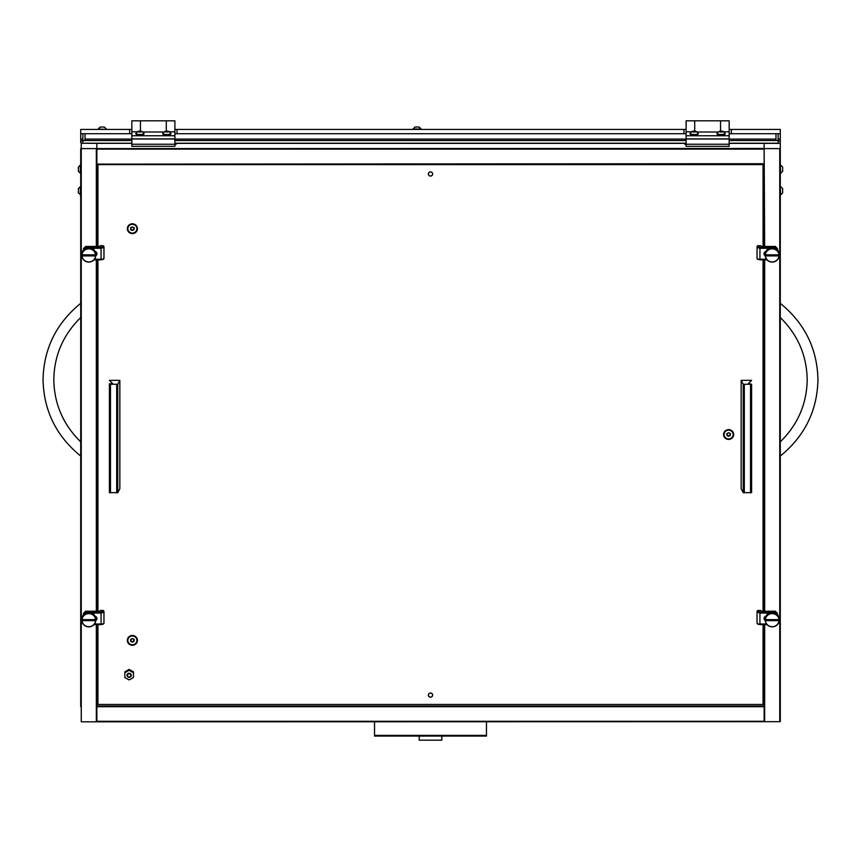 <?xml version="1.0" encoding="UTF-8"?>
<svg xmlns="http://www.w3.org/2000/svg" width="861" height="861" viewBox="0 0 861 861"><rect width="100%" height="100%" fill="white"/><g stroke="black" fill="none" stroke-linecap="round" stroke-linejoin="round"><path stroke-width="1.29" d="M131.841 140.547L82.871 140.547A2.152 2.088 -0 0 0 80.719 142.635L80.719 129.419L129.688 129.419L129.688 133.724L131.841 133.724M82.871 133.724L82.871 139.105L80.719 139.105M729.159 133.724L780.281 133.724L780.281 142.635A2.152 2.088 -0 0 0 778.129 140.547L729.159 140.547M780.281 139.105L778.129 139.105L778.129 143.227L729.159 143.227M778.129 139.105L778.129 133.724M131.841 143.227L82.871 143.227L82.871 139.105M174.891 133.724L686.109 133.724M775.976 133.724L775.976 140.547M85.024 140.547L85.024 133.724M174.891 129.419L683.957 129.419L683.957 133.724M177.043 129.419L177.043 133.724M129.688 133.724L80.719 133.724M683.957 129.419L686.109 129.419M729.159 129.419L731.312 129.419L731.312 133.724M780.281 133.724L780.281 129.419L731.312 129.419M129.688 129.419L131.841 129.419M691.491 131.787L686.109 131.787L686.109 120.809L694.719 120.809L694.719 131.076L694.719 120.809L720.549 120.809L720.549 131.076L720.549 120.809L729.159 120.809L729.159 131.787L723.778 131.787M686.109 135.769L729.159 135.769L729.159 138.89L686.109 138.89L686.109 131.787M719.15 134.779A2.422 0.603 0 0 0 723.025 134.779M718.117 132.002L697.152 132.002M729.159 135.769L729.159 131.787M696.118 134.779A2.422 0.603 180 0 1 692.244 134.779M137.222 131.787L131.841 131.787L131.841 120.809L140.451 120.809L140.451 131.076L140.451 120.809L166.281 120.809L166.281 131.076L166.281 120.809L174.891 120.809L174.891 131.787L169.509 131.787M131.841 135.769L174.891 135.769L174.891 138.89L131.841 138.89L131.841 131.787M164.881 134.779A2.422 0.603 0 0 0 168.756 134.779M163.848 132.002L142.883 132.002M174.891 135.769L174.891 131.787M141.85 134.779A2.422 0.603 180 0 1 137.975 134.779M419.199 736.069L419.199 740.191L441.801 740.191L441.801 736.069M174.891 138.89L174.891 144.239L131.841 144.239L131.841 138.89M174.891 139.03L131.841 139.03M729.159 138.89L729.159 144.239L686.109 144.239L686.109 138.89M729.159 139.03L686.109 139.03M686.109 146.316L686.109 144.239L729.159 144.239L729.159 146.316L686.109 146.316M131.841 146.316L131.841 144.239L174.891 144.239L174.891 146.316L131.841 146.316M80.31 194.855L80.31 186.676L78.351 188.634L78.351 192.896L80.719 194.855M80.31 173.33L80.31 165.151L78.351 167.109L78.351 171.371L80.719 173.33M782.649 192.886L782.649 188.645M782.649 192.896L780.69 194.855L780.281 186.676M782.649 171.242L782.649 167.238M782.649 171.371L780.69 173.33L780.281 165.151M720.044 131.292L719.215 131.389L719.656 131.905L722.96 131.798L720.044 131.292M721.087 131.055L722.906 131.313L721.087 132.12L719.269 131.313L721.087 131.055M722.906 131.313L725.145 133.358A4.09 1.022 180 0 1 725.177 133.487A4.09 1.022 180 0 1 721.087 134.51A4.09 1.022 180 0 1 716.998 133.487A4.09 1.022 180 0 1 717.03 133.358L719.269 131.313M717.073 133.692A4.09 1.022 0 0 0 716.998 133.886A4.09 1.022 0 0 0 721.087 134.908A4.09 1.022 0 0 0 725.177 133.886A4.09 1.022 0 0 0 725.102 133.692M693.137 131.292L692.309 131.389L692.75 131.905L696.054 131.798L693.137 131.292M694.181 131.055L696 131.313L694.181 132.12L692.362 131.313L694.181 131.055M696 131.313L698.239 133.358A4.09 1.022 180 0 1 698.271 133.487A4.09 1.022 180 0 1 694.181 134.51A4.09 1.022 180 0 1 690.091 133.487A4.09 1.022 180 0 1 690.124 133.358L692.362 131.313M690.167 133.692A4.09 1.022 0 0 0 690.091 133.886A4.09 1.022 0 0 0 694.181 134.908A4.09 1.022 0 0 0 698.271 133.886A4.09 1.022 0 0 0 698.196 133.692M165.775 131.292L164.946 131.389L165.387 131.905L168.691 131.798L165.775 131.292M166.819 131.055L168.638 131.313L166.819 132.12L165 131.313L166.819 131.055M168.638 131.313L170.876 133.358A4.09 1.022 180 0 1 170.909 133.487A4.09 1.022 180 0 1 166.819 134.51A4.09 1.022 180 0 1 162.729 133.487A4.09 1.022 180 0 1 162.761 133.358L165 131.313M162.804 133.692A4.09 1.022 0 0 0 162.729 133.886A4.09 1.022 0 0 0 166.819 134.908A4.09 1.022 0 0 0 170.909 133.886A4.09 1.022 0 0 0 170.833 133.692M138.869 131.292L138.04 131.389L138.481 131.905L141.785 131.798L138.869 131.292M139.912 131.055L141.731 131.313L139.912 132.12L138.094 131.313L139.912 131.055M141.731 131.313L143.97 133.358A4.09 1.022 180 0 1 144.002 133.487A4.09 1.022 180 0 1 139.912 134.51A4.09 1.022 180 0 1 135.823 133.487A4.09 1.022 180 0 1 135.855 133.358L138.094 131.313M135.898 133.692A4.09 1.022 0 0 0 135.823 133.886A4.09 1.022 0 0 0 139.912 134.908A4.09 1.022 0 0 0 144.002 133.886A4.09 1.022 0 0 0 143.927 133.692M104.375 127.051L106.333 129.01L104.375 127.051L100.113 127.051L98.154 129.419M106.333 129.419L98.154 129.01L100.113 127.051M101.856 127.051L101.103 127.051M412.957 129.01L421.137 129.01L419.178 127.051L414.916 127.051L412.957 129.419M80.719 148.888L80.719 706.623M686.109 140.547L174.891 140.547M686.109 143.227L174.891 143.227M96.862 721.292L764.137 721.292L96.862 721.679L96.862 706.052L764.137 706.052L764.137 706.709L96.862 706.709M764.137 721.292L764.137 706.709M764.137 143.367L729.159 143.367L764.137 143.346L764.137 148.469L764.137 143.367L780.281 143.367L780.281 721.679L96.324 721.819L96.324 624.634M96.862 143.346L131.841 143.346L96.862 143.346L96.862 148.469L96.862 143.367L81.257 143.227L81.257 148.609L764.137 148.469L764.676 246.45M764.137 246.45L764.137 164.117L96.862 164.107L96.862 246.45M96.862 253.08L96.862 253.941M96.862 259.861L96.862 611.224M96.862 617.854L96.862 618.704M96.862 624.634L96.862 706.052M81.257 148.609L81.257 721.819L96.324 721.819M81.257 721.819L80.719 148.469M764.137 706.052L764.137 624.634M764.137 618.704L764.137 617.854M764.137 611.224L764.137 259.861M764.137 253.941L764.137 253.08M779.743 721.819L779.743 148.609L764.676 148.609M779.743 148.609L780.281 148.469M686.109 143.884L684.872 144.304L686.109 144.734M174.891 144.734L176.128 144.304L174.891 143.884M764.137 148.469L764.137 164.117L96.862 164.117L764.137 163.719M764.137 149.125L96.862 149.125L96.862 163.719M96.862 149.125L96.862 148.469M132.379 223.806A5.058 4.897 180 0 0 127.32 228.703A5.058 4.897 180 0 0 132.379 233.6A5.058 4.897 180 0 0 137.437 228.703A5.058 4.897 180 0 0 132.379 223.806M132.379 635.472A5.058 4.897 180 0 0 127.32 640.369A5.058 4.897 180 0 0 132.379 645.276A5.058 4.897 180 0 0 137.437 640.369A5.058 4.897 180 0 0 132.379 635.472M728.621 429.639A5.058 4.897 180 0 0 723.563 434.536A5.058 4.897 180 0 0 728.621 439.433A5.058 4.897 180 0 0 733.68 434.536A5.058 4.897 180 0 0 728.621 429.639M430.5 693.008A2.152 2.088 180 0 0 428.347 695.085A2.152 2.088 180 0 0 430.5 697.173A2.152 2.088 180 0 0 432.652 695.085A2.152 2.088 180 0 0 430.5 693.008A2.152 2.088 -0 0 1 432.652 695.085A2.152 2.088 -0 0 1 430.5 697.173A2.152 2.088 -0 0 1 428.347 695.085A2.152 2.088 -0 0 1 430.5 693.008M430.5 171.899A2.152 2.088 180 0 0 428.347 173.987A2.152 2.088 180 0 0 430.5 176.074A2.152 2.088 180 0 0 432.652 173.987A2.152 2.088 180 0 0 430.5 171.899A2.152 2.088 -0 0 1 432.652 173.987A2.152 2.088 -0 0 1 430.5 176.074A2.152 2.088 -0 0 1 428.347 173.987A2.152 2.088 -0 0 1 430.5 171.899M763.061 246.45L763.061 164.612L97.939 164.612L97.939 246.45M97.939 259.861L97.939 611.224M97.939 624.634L97.939 704.47L763.061 704.47L763.061 624.634M763.061 611.224L763.061 259.861M466.576 736.037L393.746 736.069L486.465 736.069L486.465 721.701M486.465 736.069L469.762 736.037M374.535 736.037L391.916 736.069L374.535 736.069L374.535 721.701M391.238 736.037L394.424 736.037M95.765 620.533A2.368 2.292 180 0 0 95.151 616.304M83.517 614.377L83.517 613.312L85.669 611.224L83.517 614.679M94.29 624.021L101.06 624.021L101.06 613.043L91.761 613.043M85.669 611.224L99.553 611.224L100.199 610.46L103.159 610.46L103.966 611.245L103.966 623.375L100.92 624.569M103.966 612.246L101.06 613.054L100.726 612.074L103.159 611.385L103.966 612.236M95.786 620.017A2.368 2.292 180 0 0 96.959 618.284M103.159 624.085L103.966 623.386L100.726 624.612L101.06 624.021L100.726 624.612L94 624.612M765.849 616.304A2.368 2.292 180 0 0 765.235 620.533M777.483 614.679L775.33 611.224L761.447 611.224L760.801 610.46L757.841 610.46L757.841 611.385L760.274 612.074L775.33 612.074M769.239 613.043L759.94 613.043L759.94 624.021L766.71 624.021M775.33 611.224L777.483 613.312L777.483 614.377M760.08 624.569L757.034 623.386L757.034 611.245L757.841 610.46M760.274 612.074L759.94 613.043L757.034 612.246L757.841 611.385M764.041 618.284A2.368 2.292 180 0 0 765.214 620.017M767 624.612L760.274 624.612L757.034 623.386L757.841 624.085M82.032 619.629L81.817 619.36A6.996 6.77 180 0 0 81.795 619.619A6.996 6.77 -0 0 1 81.849 619.285L82.086 619.167A6.78 6.565 180 0 0 82.032 619.629L95.549 619.629A6.78 6.565 180 0 0 95.496 619.167L95.496 618.101M95.474 619.07A6.78 6.565 180 0 0 95.259 618.166L95.517 617.272A6.996 6.77 180 0 1 95.657 617.811L95.496 619.167M95.227 618.069A6.78 6.565 180 0 0 94.861 617.208L95.141 617.251A6.996 6.77 -0 0 1 95.356 617.757L95.259 618.166M94.807 617.122A6.78 6.565 180 0 0 94.312 616.325L94.602 616.325A6.996 6.77 -0 0 1 94.904 616.788L94.861 617.208M94.247 616.25A6.78 6.565 180 0 0 93.623 615.54L93.924 614.517A6.996 6.77 180 0 1 94.29 614.937L94.312 616.325M93.117 614.765L93.117 613.796A6.996 6.77 180 0 1 93.548 614.162L93.548 615.464A6.78 6.565 180 0 0 92.816 614.862L93.117 614.765A6.996 6.77 -0 0 1 93.548 615.12L93.623 615.54M93.117 613.796L92.816 614.862M92.73 614.808A6.78 6.565 180 0 0 91.912 614.323L92.202 613.215L91.912 614.323M91.847 613.269L91.847 614.345M91.826 614.27A6.78 6.565 180 0 0 90.932 613.915L91.201 612.763L90.932 613.915M90.835 613.882A6.78 6.565 180 0 0 89.899 613.667L90.147 613.452A6.996 6.77 -0 0 1 90.696 613.581L90.868 613.947M90.147 613.452L89.619 612.397L89.899 613.667M89.802 613.656A6.78 6.565 180 0 0 88.844 613.581L89.06 612.354L88.844 613.581M88.737 613.581A6.78 6.565 180 0 0 87.779 613.656L87.962 613.366A6.996 6.77 -0 0 1 88.522 613.323L88.791 613.635M87.962 613.366L87.435 612.483L87.779 613.656M87.682 613.667A6.78 6.565 180 0 0 86.746 613.882L86.886 612.612L86.746 613.882M86.713 612.881L86.713 613.947M86.649 613.915A6.78 6.565 180 0 0 85.756 614.27L85.852 612.978L85.756 614.27M85.669 614.323A6.78 6.565 180 0 0 84.852 614.808L84.895 614.463A6.996 6.77 -0 0 1 85.379 614.173L85.734 614.345M84.765 614.862A6.78 6.565 180 0 0 84.034 615.464L84.034 614.162A6.996 6.77 180 0 1 84.464 613.796M84.034 615.54L83.657 614.517L84.034 615.54M83.958 615.54A6.78 6.565 180 0 0 83.334 616.25L83.291 614.937A6.996 6.77 180 0 1 83.657 614.517M83.269 616.325A6.78 6.565 180 0 0 82.774 617.122L82.678 616.788A6.996 6.77 -0 0 1 82.979 616.325L83.334 616.25M82.721 617.208A6.78 6.565 180 0 0 82.355 618.069L82.225 617.757A6.996 6.77 -0 0 1 82.441 617.251L82.774 617.122M82.322 617.089L82.355 618.069M82.322 618.166A6.78 6.565 180 0 0 82.107 619.07L81.924 617.811A6.996 6.77 180 0 1 82.064 617.272M95.517 618.241A6.996 6.77 -0 0 1 95.657 618.779M81.924 620.975L82.107 621.222A6.78 6.565 180 0 0 82.322 622.126L82.064 621.943A6.996 6.77 -0 0 1 81.924 621.405M82.225 622.051L82.355 622.223A6.78 6.565 180 0 0 82.721 623.084L82.441 622.933A6.996 6.77 -0 0 1 82.225 622.428M83.291 623.967L83.334 624.053A6.78 6.565 180 0 0 83.958 624.752L83.657 624.699A6.996 6.77 -0 0 1 83.291 624.279M81.795 620.135L81.795 620.135A6.996 6.77 180 0 0 81.817 620.404L82.032 620.663A6.78 6.565 180 0 0 82.086 621.125L81.849 620.899A6.996 6.77 -0 0 1 81.817 620.609M86.38 626.453A6.996 6.77 -0 0 1 85.852 626.238L85.756 626.022A6.78 6.565 180 0 0 86.649 626.377L86.38 626.453M88.522 626.862A6.996 6.77 -0 0 1 87.962 626.819L87.779 626.636A6.78 6.565 180 0 0 88.737 626.711L88.522 626.862M85.379 626.012A6.996 6.77 -0 0 1 84.895 625.721L84.852 625.484A6.78 6.565 180 0 0 85.669 625.969L85.379 626.012M84.464 625.42A6.996 6.77 -0 0 1 84.034 625.064L84.034 624.828A6.78 6.565 180 0 0 84.765 625.43L84.464 625.42M87.435 626.743A6.996 6.77 -0 0 1 86.886 626.614L86.746 626.41A6.78 6.565 180 0 0 87.682 626.625L87.435 626.743M94.29 624.279A6.996 6.77 -0 0 1 93.924 624.699L93.623 624.752A6.78 6.565 180 0 0 94.247 624.053L94.29 623.967M94.904 623.396A6.996 6.77 -0 0 1 94.602 623.87L94.312 623.967A6.78 6.565 180 0 0 94.807 623.17L94.904 623.063M95.657 621.405A6.996 6.77 -0 0 1 95.517 621.943L95.259 622.126A6.78 6.565 180 0 0 95.474 621.222L95.657 620.975M95.356 622.428A6.996 6.77 -0 0 1 95.141 622.933L94.861 623.084A6.78 6.565 180 0 0 95.227 622.223L95.356 622.051M93.548 625.064A6.996 6.77 -0 0 1 93.117 625.42L92.816 625.43A6.78 6.565 180 0 0 93.548 624.828L93.548 625.064M91.729 626.238A6.996 6.77 -0 0 1 91.201 626.453L90.932 626.377A6.78 6.565 180 0 0 91.826 626.022L91.729 626.238M90.696 626.614A6.996 6.77 -0 0 1 90.147 626.743L89.899 626.625A6.78 6.565 180 0 0 90.835 626.41L90.696 626.614M89.619 626.819A6.996 6.77 -0 0 1 89.06 626.862L88.844 626.711A6.78 6.565 180 0 0 89.802 626.636L89.619 626.819M92.687 625.721A6.996 6.77 -0 0 1 92.202 626.012L91.912 625.969A6.78 6.565 180 0 0 92.73 625.484L92.687 625.721M95.765 620.609A6.996 6.77 -0 0 1 95.732 620.899L95.496 621.125A6.78 6.565 180 0 0 95.549 620.663L95.765 620.404A6.996 6.77 180 0 0 95.786 620.135L95.786 619.619A6.996 6.77 180 0 0 95.765 619.36L95.549 619.629M88.791 612.558L88.522 613.323M88.522 612.354A6.996 6.77 180 0 0 87.962 612.397M87.435 612.483A6.996 6.77 180 0 0 86.886 612.612M86.886 613.581A6.996 6.77 -0 0 1 87.435 613.452M81.924 618.779A6.996 6.77 -0 0 1 82.064 618.241M82.225 617.757L82.225 616.788A6.996 6.77 180 0 1 82.441 616.282L82.441 617.251M85.734 613.269L85.379 614.173M82.678 616.788L82.678 615.819A6.996 6.77 180 0 1 82.979 615.357L82.979 616.325M89.619 612.397A6.996 6.77 180 0 0 89.06 612.354M89.06 613.323A6.996 6.77 -0 0 1 89.619 613.366M95.732 618.316A6.996 6.77 180 0 1 95.786 618.865L95.786 620.135M95.141 617.251L94.861 616.142M95.141 616.282A6.996 6.77 180 0 1 95.356 616.788L95.356 617.757M94.602 616.325L94.29 615.249M94.602 615.357A6.996 6.77 180 0 1 94.904 615.819L94.904 616.788M90.868 612.881L90.696 613.581M90.696 612.612A6.996 6.77 180 0 0 90.147 612.483M82.086 618.101L81.849 619.285M81.849 618.316A6.996 6.77 180 0 0 81.795 618.865L81.795 619.619M82.032 620.663L95.549 620.663M82.774 623.17A6.78 6.565 180 0 0 83.269 623.967L82.979 623.87A6.996 6.77 -0 0 1 82.678 623.396L82.721 623.084M89.845 612.634L89.845 613.71M92.74 613.807L92.74 614.872M84.841 613.807L84.841 614.872M87.736 612.634L87.736 613.71M81.817 620.404L95.765 620.404M765.451 619.629L765.235 619.36A6.996 6.77 180 0 0 765.214 619.619A6.996 6.77 -0 0 1 765.268 619.285L765.504 619.167A6.78 6.565 180 0 0 765.451 619.629L778.968 619.629A6.78 6.565 180 0 0 778.914 619.167L778.914 618.101M778.893 619.07A6.78 6.565 180 0 0 778.678 618.166L778.936 617.272A6.996 6.77 180 0 1 779.076 617.811L778.914 619.167M778.645 618.069A6.78 6.565 180 0 0 778.279 617.208L778.559 617.251A6.996 6.77 -0 0 1 778.774 617.757L778.678 618.166M778.226 617.122A6.78 6.565 180 0 0 777.731 616.325L778.021 616.325A6.996 6.77 -0 0 1 778.322 616.788L778.279 617.208M777.666 616.25A6.78 6.565 180 0 0 777.042 615.54L777.343 614.517A6.996 6.77 180 0 1 777.709 614.937L777.731 616.325M776.536 614.765L776.536 613.796A6.996 6.77 180 0 1 776.966 614.162L776.966 615.464A6.78 6.565 180 0 0 776.235 614.862L776.536 614.765A6.996 6.77 -0 0 1 776.966 615.12L777.042 615.54M776.536 613.796L776.235 614.862M776.148 614.808A6.78 6.565 180 0 0 775.33 614.323L775.621 613.215L775.33 614.323M775.266 613.269L775.266 614.345M775.244 614.27A6.78 6.565 180 0 0 774.351 613.915L774.62 612.763L774.351 613.915M774.254 613.882A6.78 6.565 180 0 0 773.318 613.667L773.565 613.452A6.996 6.77 -0 0 1 774.114 613.581L774.287 613.947M773.565 613.452L773.038 612.397L773.318 613.667M773.221 613.656A6.78 6.565 180 0 0 772.263 613.581L772.478 612.354L772.263 613.581M772.156 613.581A6.78 6.565 180 0 0 771.198 613.656L771.381 613.366A6.996 6.77 -0 0 1 771.94 613.323L772.209 613.635M771.381 613.366L770.853 612.483L771.198 613.656M771.101 613.667A6.78 6.565 180 0 0 770.164 613.882L770.304 612.612L770.164 613.882M770.132 612.881L770.132 613.947M770.068 613.915A6.78 6.565 180 0 0 769.174 614.27L769.271 612.978L769.174 614.27M769.088 614.323A6.78 6.565 180 0 0 768.27 614.808L768.313 614.463A6.996 6.77 -0 0 1 768.798 614.173L769.153 614.345M768.184 614.862A6.78 6.565 180 0 0 767.452 615.464L767.452 614.162A6.996 6.77 180 0 1 767.883 613.796M767.452 615.54L767.076 614.517L767.452 615.54M767.377 615.54A6.78 6.565 180 0 0 766.753 616.25L766.71 614.937A6.996 6.77 180 0 1 767.076 614.517M766.688 616.325A6.78 6.565 180 0 0 766.193 617.122L766.096 616.788A6.996 6.77 -0 0 1 766.398 616.325L766.753 616.25M766.139 617.208A6.78 6.565 180 0 0 765.773 618.069L765.644 617.757A6.996 6.77 -0 0 1 765.86 617.251L766.193 617.122M765.741 617.089L765.773 618.069M765.741 618.166A6.78 6.565 180 0 0 765.526 619.07L765.343 617.811A6.996 6.77 180 0 1 765.483 617.272M778.936 618.241A6.996 6.77 -0 0 1 779.076 618.779M765.343 620.975L765.526 621.222A6.78 6.565 180 0 0 765.741 622.126L765.483 621.943A6.996 6.77 -0 0 1 765.343 621.405M765.644 622.051L765.773 622.223A6.78 6.565 180 0 0 766.139 623.084L765.86 622.933A6.996 6.77 -0 0 1 765.644 622.428M766.71 623.967L766.753 624.053A6.78 6.565 180 0 0 767.377 624.752L767.076 624.699A6.996 6.77 -0 0 1 766.71 624.279M765.214 620.135L765.214 620.135A6.996 6.77 180 0 0 765.235 620.404L765.451 620.663A6.78 6.565 180 0 0 765.504 621.125L765.268 620.899A6.996 6.77 -0 0 1 765.235 620.609M769.799 626.453A6.996 6.77 -0 0 1 769.271 626.238L769.174 626.022A6.78 6.565 180 0 0 770.068 626.377L769.799 626.453M771.94 626.862A6.996 6.77 -0 0 1 771.381 626.819L771.198 626.636A6.78 6.565 180 0 0 772.156 626.711L771.94 626.862M768.798 626.012A6.996 6.77 -0 0 1 768.313 625.721L768.27 625.484A6.78 6.565 180 0 0 769.088 625.969L768.798 626.012M767.883 625.42A6.996 6.77 -0 0 1 767.452 625.064L767.452 624.828A6.78 6.565 180 0 0 768.184 625.43L767.883 625.42M770.853 626.743A6.996 6.77 -0 0 1 770.304 626.614L770.164 626.41A6.78 6.565 180 0 0 771.101 626.625L770.853 626.743M777.709 624.279A6.996 6.77 -0 0 1 777.343 624.699L777.042 624.752A6.78 6.565 180 0 0 777.666 624.053L777.709 623.967M778.322 623.396A6.996 6.77 -0 0 1 778.021 623.87L777.731 623.967A6.78 6.565 180 0 0 778.226 623.17L778.322 623.063M779.076 621.405A6.996 6.77 -0 0 1 778.936 621.943L778.678 622.126A6.78 6.565 180 0 0 778.893 621.222L779.076 620.975M778.774 622.428A6.996 6.77 -0 0 1 778.559 622.933L778.279 623.084A6.78 6.565 180 0 0 778.645 622.223L778.774 622.051M776.966 625.064A6.996 6.77 -0 0 1 776.536 625.42L776.235 625.43A6.78 6.565 180 0 0 776.966 624.828L776.966 625.064M775.148 626.238A6.996 6.77 -0 0 1 774.62 626.453L774.351 626.377A6.78 6.565 180 0 0 775.244 626.022L775.148 626.238M774.114 626.614A6.996 6.77 -0 0 1 773.565 626.743L773.318 626.625A6.78 6.565 180 0 0 774.254 626.41L774.114 626.614M773.038 626.819A6.996 6.77 -0 0 1 772.478 626.862L772.263 626.711A6.78 6.565 180 0 0 773.221 626.636L773.038 626.819M776.105 625.721A6.996 6.77 -0 0 1 775.621 626.012L775.33 625.969A6.78 6.565 180 0 0 776.148 625.484L776.105 625.721M779.183 620.609A6.996 6.77 -0 0 1 779.151 620.899L778.914 621.125A6.78 6.565 180 0 0 778.968 620.663L779.183 620.404A6.996 6.77 180 0 0 779.205 620.135L779.205 619.619A6.996 6.77 180 0 0 779.183 619.36L778.968 619.629M772.209 612.558L771.94 613.323M771.94 612.354A6.996 6.77 180 0 0 771.381 612.397M770.853 612.483A6.996 6.77 180 0 0 770.304 612.612M770.304 613.581A6.996 6.77 -0 0 1 770.853 613.452M765.343 618.779A6.996 6.77 -0 0 1 765.483 618.241M765.644 617.757L765.644 616.788A6.996 6.77 180 0 1 765.86 616.282L765.86 617.251M769.153 613.269L768.798 614.173M766.096 616.788L766.096 615.819A6.996 6.77 180 0 1 766.398 615.357L766.398 616.325M773.038 612.397A6.996 6.77 180 0 0 772.478 612.354M772.478 613.323A6.996 6.77 -0 0 1 773.038 613.366M779.151 618.316A6.996 6.77 180 0 1 779.205 618.865L779.205 620.135M778.559 617.251L778.279 616.142M778.559 616.282A6.996 6.77 180 0 1 778.774 616.788L778.774 617.757M778.021 616.325L777.709 615.249M778.021 615.357A6.996 6.77 180 0 1 778.322 615.819L778.322 616.788M774.287 612.881L774.114 613.581M774.114 612.612A6.996 6.77 180 0 0 773.565 612.483M765.504 618.101L765.268 619.285M765.268 618.316A6.996 6.77 180 0 0 765.214 618.865L765.214 619.619M765.451 620.663L778.968 620.663M766.193 623.17A6.78 6.565 180 0 0 766.688 623.967L766.398 623.87A6.996 6.77 -0 0 1 766.096 623.396L766.139 623.084M773.264 612.634L773.264 613.71M776.159 613.807L776.159 614.872M768.26 613.807L768.26 614.872M771.155 612.634L771.155 613.71M765.235 620.404L779.183 620.404M109.401 383.845L109.401 492.632L117.763 492.664L119.84 488.736L119.84 380.347L109.401 380.347L112.63 383.575L109.401 383.845L109.401 492.234M109.401 384.243L117.763 384.275L119.84 380.347M743.237 384.275L741.16 380.347L751.599 380.347L748.37 383.575L751.599 384.243L743.237 384.275L743.237 492.664L741.16 488.736L741.16 380.347M743.237 492.664L751.599 492.632L751.599 384.243M129.15 677.037A1.69 1.636 180 0 0 130.84 675.401A1.69 1.636 180 0 0 129.15 673.765A1.69 1.636 180 0 0 127.46 675.401A1.69 1.636 180 0 0 129.15 677.037M131.302 675.304A2.152 2.088 -0 0 1 129.15 677.37A2.152 2.088 -0 0 1 126.997 675.304A2.152 2.088 180 0 0 129.15 677.403A2.152 2.088 180 0 0 131.302 675.315A2.152 2.088 180 0 0 129.15 673.237A2.152 2.088 180 0 0 126.997 675.315M129.15 670.278A11.032 2.379 30.8 0 0 133.455 672.689L133.455 677.499A11.032 2.379 -30.8 0 1 129.15 679.91A11.032 2.379 -149.2 0 1 124.845 677.499L124.845 671.838L129.15 669.428L129.15 670.278A11.032 2.379 149.2 0 1 124.845 672.689M129.15 669.428L133.455 671.838L133.455 672.689M432.599 173.987A2.099 2.034 -0 0 1 430.5 176.021A2.099 2.034 -0 0 1 428.401 173.987A2.099 2.034 -0 0 1 430.5 171.952A2.099 2.034 -0 0 1 432.599 173.987M136.899 228.639A4.52 4.38 180 0 0 132.379 224.194A4.52 4.38 180 0 0 127.858 228.639M130.926 229.952L131.098 229.919A0.624 0.603 -0 0 1 131.927 230.393L132.831 230.393A0.624 0.603 -0 0 1 133.659 229.919L134.112 229.166A0.624 0.603 -0 0 1 134.112 228.23L133.659 227.487A0.624 0.603 -0 0 1 132.831 227.013L131.927 227.013A0.624 0.603 -0 0 1 131.098 227.487L130.646 228.23A0.624 0.603 -0 0 1 130.646 229.166L130.926 229.952M130.528 229.306L131.098 229.521A0.624 0.603 -0 0 1 131.927 229.984L132.831 229.984A0.624 0.603 -0 0 1 133.659 229.521L134.23 229.306M132.379 233.083A4.52 4.38 180 0 0 136.899 228.703A4.52 4.38 180 0 0 132.379 224.323A4.52 4.38 180 0 0 127.858 228.703A4.52 4.38 180 0 0 132.379 233.083M133.918 228.499A0.624 0.603 -0 0 1 134.112 227.831L134.23 227.691M130.528 227.691L130.646 227.831A0.624 0.603 -0 0 1 130.84 228.499M432.599 695.085A2.099 2.034 -0 0 1 430.5 697.119A2.099 2.034 -0 0 1 428.401 695.085A2.099 2.034 -0 0 1 430.5 693.062A2.099 2.034 -0 0 1 432.599 695.085M766.139 251.369L765.86 251.509A2.368 2.292 180 0 0 765.235 255.76M777.483 249.905L775.33 246.45L761.447 246.45L760.801 245.686L757.841 245.686L757.841 246.612L760.274 247.301L775.33 247.301M769.239 248.28L759.94 248.28L759.94 259.247L766.71 259.247M775.33 246.45L777.483 248.538L777.483 249.604M760.08 259.796L757.034 258.623L757.034 246.472L757.841 245.686M760.274 247.301L759.94 248.28L757.034 247.484L757.841 246.612M764.041 253.511A2.368 2.292 180 0 0 765.214 255.243M760.198 259.861L767.011 259.861L760.274 259.839L757.034 258.623L757.841 259.312M765.451 254.856L765.235 254.802A6.996 6.77 -0 0 1 765.268 254.512L765.504 254.404A6.78 6.565 180 0 0 765.451 254.856L778.968 254.856A6.78 6.565 180 0 0 778.914 254.404L778.914 253.328M778.893 254.296A6.78 6.565 180 0 0 778.678 253.392L778.936 252.51A6.996 6.77 180 0 1 779.076 253.048L778.914 254.404M778.645 253.295A6.78 6.565 180 0 0 778.279 252.445L778.559 252.477A6.996 6.77 -0 0 1 778.774 252.983L778.678 253.392M778.226 252.348A6.78 6.565 180 0 0 777.731 251.563L778.021 251.552A6.996 6.77 -0 0 1 778.322 252.025L778.279 252.445M777.666 251.477A6.78 6.565 180 0 0 777.042 250.766L777.343 249.744A6.996 6.77 180 0 1 777.709 250.164L777.731 251.563M776.536 249.991L776.536 249.033A6.996 6.77 180 0 1 776.966 249.389L776.966 250.691A6.78 6.565 180 0 0 776.235 250.099L776.536 249.991A6.996 6.77 -0 0 1 776.966 250.357L777.042 250.766M776.536 249.033L776.235 250.099M776.148 250.034A6.78 6.565 180 0 0 775.33 249.55L775.621 248.442L775.33 249.55M775.266 248.495L775.266 249.572M775.244 249.496A6.78 6.565 180 0 0 774.351 249.152L774.62 248L774.351 249.152M774.254 249.12A6.78 6.565 180 0 0 773.318 248.894L773.565 248.678A6.996 6.77 -0 0 1 774.114 248.807L774.287 249.184M773.565 248.678L773.038 247.624L773.318 248.894M773.221 248.883A6.78 6.565 180 0 0 772.263 248.807L772.478 247.581L772.263 248.807M772.156 248.807A6.78 6.565 180 0 0 771.198 248.883L771.381 248.592A6.996 6.77 -0 0 1 771.94 248.549L772.209 248.861M771.381 248.592L770.853 247.71L771.198 248.883M771.101 248.894A6.78 6.565 180 0 0 770.164 249.12L770.304 247.839L770.164 249.12M770.132 248.108L770.132 249.184M770.068 249.152A6.78 6.565 180 0 0 769.174 249.496L769.271 248.205L769.174 249.496M769.088 249.55A6.78 6.565 180 0 0 768.27 250.034L768.313 249.69A6.996 6.77 -0 0 1 768.798 249.41L769.153 249.572M768.184 250.099A6.78 6.565 180 0 0 767.452 250.691L767.452 249.389A6.996 6.77 180 0 1 767.883 249.033M767.452 249.69L767.452 250.357A6.996 6.77 -0 0 1 767.883 249.991M767.377 250.766A6.78 6.565 180 0 0 766.753 251.477L766.71 250.164A6.996 6.77 180 0 1 767.076 249.744M766.688 251.563A6.78 6.565 180 0 0 766.193 252.348L766.096 252.025A6.996 6.77 -0 0 1 766.398 251.552L766.753 251.477M766.139 252.445A6.78 6.565 180 0 0 765.773 253.295L765.644 252.983A6.996 6.77 -0 0 1 765.86 252.477L766.193 252.348M765.741 252.316L765.773 253.295M765.741 253.392A6.78 6.565 180 0 0 765.526 254.296L765.343 253.048A6.996 6.77 180 0 1 765.483 252.51M778.936 253.468A6.996 6.77 -0 0 1 779.076 254.006M765.343 256.201L765.526 256.449A6.78 6.565 180 0 0 765.741 257.353L765.483 257.17A6.996 6.77 -0 0 1 765.343 256.632M765.644 257.288L765.773 257.45A6.78 6.565 180 0 0 766.139 258.311L765.86 258.171A6.996 6.77 -0 0 1 765.644 257.654M766.71 259.193L766.753 259.279A6.78 6.565 180 0 0 767.377 259.979L767.076 259.925A6.996 6.77 -0 0 1 766.71 259.505M765.235 254.802L765.214 255.362A6.996 6.77 180 0 0 765.235 255.631L765.451 255.9A6.78 6.565 180 0 0 765.504 256.352L765.268 256.126A6.996 6.77 -0 0 1 765.235 255.846M769.799 261.679A6.996 6.77 -0 0 1 769.271 261.464L769.174 261.249A6.78 6.565 180 0 0 770.068 261.604L769.799 261.679M771.94 262.088A6.996 6.77 -0 0 1 771.381 262.045L771.198 261.873A6.78 6.565 180 0 0 772.156 261.938L771.94 262.088M768.798 261.238A6.996 6.77 -0 0 1 768.313 260.948L768.27 260.722A6.78 6.565 180 0 0 769.088 261.206L768.798 261.238M767.883 260.646A6.996 6.77 -0 0 1 767.452 260.291L767.452 260.054A6.78 6.565 180 0 0 768.184 260.657L767.883 260.646M770.853 261.97A6.996 6.77 -0 0 1 770.304 261.841L770.164 261.636A6.78 6.565 180 0 0 771.101 261.852L770.853 261.97M777.709 259.505A6.996 6.77 -0 0 1 777.343 259.925L777.042 259.979A6.78 6.565 180 0 0 777.666 259.279L777.709 259.193M778.322 258.623A6.996 6.77 -0 0 1 778.021 259.096L777.731 259.193A6.78 6.565 180 0 0 778.226 258.397L778.322 258.289M779.076 256.632A6.996 6.77 -0 0 1 778.936 257.17L778.678 257.353A6.78 6.565 180 0 0 778.893 256.449L779.076 256.201M778.774 257.654A6.996 6.77 -0 0 1 778.559 258.171L778.279 258.311A6.78 6.565 180 0 0 778.645 257.45L778.774 257.288M776.966 260.291A6.996 6.77 -0 0 1 776.536 260.646L776.235 260.657A6.78 6.565 180 0 0 776.966 260.054L776.966 260.291M775.148 261.464A6.996 6.77 -0 0 1 774.62 261.679L774.351 261.604A6.78 6.565 180 0 0 775.244 261.249L775.148 261.464M774.114 261.841A6.996 6.77 -0 0 1 773.565 261.97L773.318 261.852A6.78 6.565 180 0 0 774.254 261.636L774.114 261.841M773.038 262.045A6.996 6.77 -0 0 1 772.478 262.088L772.263 261.938A6.78 6.565 180 0 0 773.221 261.873L773.038 262.045M776.105 260.948A6.996 6.77 -0 0 1 775.621 261.238L775.33 261.206A6.78 6.565 180 0 0 776.148 260.722L776.105 260.948M779.183 255.846A6.996 6.77 -0 0 1 779.151 256.126L778.914 256.352A6.78 6.565 180 0 0 778.968 255.9L779.183 255.631A6.996 6.77 180 0 0 779.205 255.362L779.205 254.856A6.996 6.77 180 0 0 779.183 254.587L778.968 254.856M772.209 247.785L771.94 248.549M771.94 247.581A6.996 6.77 180 0 0 771.381 247.624M770.853 247.71A6.996 6.77 180 0 0 770.304 247.839M770.304 248.807A6.996 6.77 -0 0 1 770.853 248.678M765.343 254.006A6.996 6.77 -0 0 1 765.483 253.468M765.644 252.983L765.644 252.015A6.996 6.77 180 0 1 765.86 251.509L765.86 252.477M769.153 248.495L768.798 249.41M766.096 252.025L766.096 251.057A6.996 6.77 180 0 1 766.398 250.583L766.398 251.552M773.038 247.624A6.996 6.77 180 0 0 772.478 247.581M772.478 248.549A6.996 6.77 -0 0 1 773.038 248.592M779.151 253.543A6.996 6.77 180 0 1 779.205 254.103L779.205 255.362M778.559 252.477L778.279 251.369M778.559 251.509A6.996 6.77 180 0 1 778.774 252.015L778.774 252.983M778.021 251.552L777.709 250.486M778.021 250.583A6.996 6.77 180 0 1 778.322 251.057L778.322 252.025M774.287 248.108L774.114 248.807M774.114 247.839A6.996 6.77 180 0 0 773.565 247.71M765.504 253.328L765.268 254.512M765.268 253.543A6.996 6.77 180 0 0 765.214 254.103L765.214 254.856A6.996 6.77 180 0 1 765.235 254.587M765.451 255.9L778.968 255.9M766.193 258.397A6.78 6.565 180 0 0 766.688 259.193L766.398 259.096A6.996 6.77 -0 0 1 766.096 258.623L766.139 258.311M773.264 247.871L773.264 248.937M776.159 249.033L776.159 250.11M768.26 249.033L768.26 250.11M771.155 247.871L771.155 248.937M765.235 255.631L779.183 255.631M82.032 254.856L81.817 254.802A6.996 6.77 -0 0 1 81.849 254.512L82.086 254.404A6.78 6.565 180 0 0 82.032 254.856L95.549 254.856A6.78 6.565 180 0 0 95.496 254.404L95.496 253.328M95.474 254.296A6.78 6.565 180 0 0 95.259 253.392L95.517 252.51A6.996 6.77 180 0 1 95.657 253.048L95.496 254.404M95.227 253.295A6.78 6.565 180 0 0 94.861 252.445L95.141 252.477A6.996 6.77 -0 0 1 95.356 252.983L95.259 253.392M94.807 252.348A6.78 6.565 180 0 0 94.312 251.563L94.602 251.552A6.996 6.77 -0 0 1 94.904 252.025L94.861 252.445M94.247 251.477A6.78 6.565 180 0 0 93.623 250.766L93.924 249.744A6.996 6.77 180 0 1 94.29 250.164L94.312 251.563M93.117 249.991L93.117 249.033A6.996 6.77 180 0 1 93.548 249.389L93.548 250.691A6.78 6.565 180 0 0 92.816 250.099L93.117 249.991A6.996 6.77 -0 0 1 93.548 250.357L93.623 250.766M93.117 249.033L92.816 250.099M92.73 250.034A6.78 6.565 180 0 0 91.912 249.55L92.202 248.442L91.912 249.55M91.847 248.495L91.847 249.572M91.826 249.496A6.78 6.565 180 0 0 90.932 249.152L91.201 248L90.932 249.152M90.835 249.12A6.78 6.565 180 0 0 89.899 248.894L90.147 248.678A6.996 6.77 -0 0 1 90.696 248.807L90.868 249.184M90.147 248.678L89.619 247.624L89.899 248.894M89.802 248.883A6.78 6.565 180 0 0 88.844 248.807L89.06 247.581L88.844 248.807M88.737 248.807A6.78 6.565 180 0 0 87.779 248.883L87.962 248.592A6.996 6.77 -0 0 1 88.522 248.549L88.791 248.861M87.962 248.592L87.435 247.71L87.779 248.883M87.682 248.894A6.78 6.565 180 0 0 86.746 249.12L86.886 247.839L86.746 249.12M86.713 248.108L86.713 249.184M86.649 249.152A6.78 6.565 180 0 0 85.756 249.496L85.852 248.205L85.756 249.496M85.669 249.55A6.78 6.565 180 0 0 84.852 250.034L84.895 249.69A6.996 6.77 -0 0 1 85.379 249.41L85.734 249.572M84.765 250.099A6.78 6.565 180 0 0 84.034 250.691L84.034 249.389A6.996 6.77 180 0 1 84.464 249.033M84.034 249.69L84.034 250.357A6.996 6.77 -0 0 1 84.464 249.991M83.958 250.766A6.78 6.565 180 0 0 83.334 251.477L83.291 250.164A6.996 6.77 180 0 1 83.657 249.744M83.269 251.563A6.78 6.565 180 0 0 82.774 252.348L82.678 252.025A6.996 6.77 -0 0 1 82.979 251.552L83.334 251.477M82.721 252.445A6.78 6.565 180 0 0 82.355 253.295L82.225 252.983A6.996 6.77 -0 0 1 82.441 252.477L82.774 252.348M82.322 252.316L82.355 253.295M82.322 253.392A6.78 6.565 180 0 0 82.107 254.296L81.924 253.048A6.996 6.77 180 0 1 82.064 252.51M95.517 253.468A6.996 6.77 -0 0 1 95.657 254.006M81.924 256.201L82.107 256.449A6.78 6.565 180 0 0 82.322 257.353L82.064 257.17A6.996 6.77 -0 0 1 81.924 256.632M82.225 257.288L82.355 257.45A6.78 6.565 180 0 0 82.721 258.311L82.441 258.171A6.996 6.77 -0 0 1 82.225 257.654M83.291 259.193L83.334 259.279A6.78 6.565 180 0 0 83.958 259.979L83.657 259.925A6.996 6.77 -0 0 1 83.291 259.505M81.817 254.802L81.795 255.362A6.996 6.77 180 0 0 81.817 255.631L82.032 255.9A6.78 6.565 180 0 0 82.086 256.352L81.849 256.126A6.996 6.77 -0 0 1 81.817 255.846M86.38 261.679A6.996 6.77 -0 0 1 85.852 261.464L85.756 261.249A6.78 6.565 180 0 0 86.649 261.604L86.38 261.679M88.522 262.088A6.996 6.77 -0 0 1 87.962 262.045L87.779 261.873A6.78 6.565 180 0 0 88.737 261.938L88.522 262.088M85.379 261.238A6.996 6.77 -0 0 1 84.895 260.948L84.852 260.722A6.78 6.565 180 0 0 85.669 261.206L85.379 261.238M84.464 260.646A6.996 6.77 -0 0 1 84.034 260.291L84.034 260.054A6.78 6.565 180 0 0 84.765 260.657L84.464 260.646M87.435 261.97A6.996 6.77 -0 0 1 86.886 261.841L86.746 261.636A6.78 6.565 180 0 0 87.682 261.852L87.435 261.97M94.29 259.505A6.996 6.77 -0 0 1 93.924 259.925L93.623 259.979A6.78 6.565 180 0 0 94.247 259.279L94.29 259.193M94.904 258.623A6.996 6.77 -0 0 1 94.602 259.096L94.312 259.193A6.78 6.565 180 0 0 94.807 258.397L94.904 258.289M95.657 256.632A6.996 6.77 -0 0 1 95.517 257.17L95.259 257.353A6.78 6.565 180 0 0 95.474 256.449L95.657 256.201M95.356 257.654A6.996 6.77 -0 0 1 95.141 258.171L94.861 258.311A6.78 6.565 180 0 0 95.227 257.45L95.356 257.288M93.548 260.291A6.996 6.77 -0 0 1 93.117 260.646L92.816 260.657A6.78 6.565 180 0 0 93.548 260.054L93.548 260.291M91.729 261.464A6.996 6.77 -0 0 1 91.201 261.679L90.932 261.604A6.78 6.565 180 0 0 91.826 261.249L91.729 261.464M90.696 261.841A6.996 6.77 -0 0 1 90.147 261.97L89.899 261.852A6.78 6.565 180 0 0 90.835 261.636L90.696 261.841M89.619 262.045A6.996 6.77 -0 0 1 89.06 262.088L88.844 261.938A6.78 6.565 180 0 0 89.802 261.873L89.619 262.045M92.687 260.948A6.996 6.77 -0 0 1 92.202 261.238L91.912 261.206A6.78 6.565 180 0 0 92.73 260.722L92.687 260.948M95.765 255.846A6.996 6.77 -0 0 1 95.732 256.126L95.496 256.352A6.78 6.565 180 0 0 95.549 255.9L95.765 255.631A6.996 6.77 180 0 0 95.786 255.362L95.786 254.856A6.996 6.77 180 0 0 95.765 254.587L95.549 254.856M88.791 247.785L88.522 248.549M88.522 247.581A6.996 6.77 180 0 0 87.962 247.624M87.435 247.71A6.996 6.77 180 0 0 86.886 247.839M86.886 248.807A6.996 6.77 -0 0 1 87.435 248.678M81.924 254.006A6.996 6.77 -0 0 1 82.064 253.468M82.225 252.983L82.225 252.015A6.996 6.77 180 0 1 82.441 251.509L82.441 252.477M85.734 248.495L85.379 249.41M82.678 252.025L82.678 251.057A6.996 6.77 180 0 1 82.979 250.583L82.979 251.552M89.619 247.624A6.996 6.77 180 0 0 89.06 247.581M89.06 248.549A6.996 6.77 -0 0 1 89.619 248.592M95.732 253.543A6.996 6.77 180 0 1 95.786 254.103L95.786 255.362M95.141 252.477L94.861 251.369M95.765 255.76A2.368 2.292 180 0 0 95.151 251.53A6.996 6.77 180 0 1 95.356 252.015L95.356 252.983M94.602 251.552L94.29 250.486M94.602 250.583A6.996 6.77 180 0 1 94.904 251.057L94.904 252.025M90.868 248.108L90.696 248.807M90.696 247.839A6.996 6.77 180 0 0 90.147 247.71M82.086 253.328L81.849 254.512M81.849 253.543A6.996 6.77 180 0 0 81.795 254.103L81.795 254.856A6.996 6.77 180 0 1 81.817 254.587M82.032 255.9L95.549 255.9M82.774 258.397A6.78 6.565 180 0 0 83.269 259.193L82.979 259.096A6.996 6.77 -0 0 1 82.678 258.623L82.721 258.311M89.845 247.871L89.845 248.937M92.74 249.033L92.74 250.11M84.841 249.033L84.841 250.11M87.736 247.871L87.736 248.937M81.817 255.631L95.765 255.631M83.517 249.604L83.517 248.538L85.669 246.45L83.517 249.905M94.29 259.247L101.06 259.247L101.06 248.28L91.761 248.28M85.669 246.45L99.553 246.45L100.199 245.686L103.159 245.686L103.966 246.472L103.966 258.601L100.92 259.796M103.966 247.484L101.06 248.28L100.726 247.301L103.159 246.612L103.966 247.462M95.786 255.243A2.368 2.292 180 0 0 96.959 253.511M103.159 259.312L103.966 258.623L100.726 259.839L101.06 259.247L100.726 259.839L94 259.839L100.802 259.861M733.141 434.471A4.52 4.38 180 0 0 728.621 430.026A4.52 4.38 180 0 0 724.101 434.471M727.168 435.784L727.341 435.763A0.624 0.603 -0 0 1 728.169 436.226L729.073 436.226A0.624 0.603 -0 0 1 729.902 435.763L730.354 435.009A0.624 0.603 -0 0 1 730.354 434.073L729.902 433.32A0.624 0.603 -0 0 1 729.073 432.846L728.169 432.846A0.624 0.603 -0 0 1 727.341 433.32L726.888 434.073A0.624 0.603 -0 0 1 726.888 435.009L727.168 435.784M726.77 435.149L727.341 435.354A0.624 0.603 -0 0 1 728.169 435.827L729.073 435.827A0.624 0.603 -0 0 1 729.902 435.354L730.472 435.149M728.621 438.916A4.52 4.38 180 0 0 733.141 434.536A4.52 4.38 180 0 0 728.621 430.156A4.52 4.38 180 0 0 724.101 434.536A4.52 4.38 180 0 0 728.621 438.916M730.16 434.331A0.624 0.603 -0 0 1 730.354 433.664L730.472 433.524M726.77 433.524L726.888 433.664A0.624 0.603 -0 0 1 727.082 434.331M136.899 640.304A4.52 4.38 180 0 0 132.379 635.859A4.52 4.38 180 0 0 127.858 640.304M130.926 641.617L131.098 641.596A0.624 0.603 -0 0 1 131.927 642.058L132.831 642.058A0.624 0.603 -0 0 1 133.659 641.596L134.112 640.842A0.624 0.603 -0 0 1 134.112 639.906L133.659 639.153A0.624 0.603 -0 0 1 132.831 638.69L131.927 638.69A0.624 0.603 -0 0 1 131.098 639.153L130.646 639.906A0.624 0.603 -0 0 1 130.646 640.842L130.926 641.617M130.528 640.982L131.098 641.187A0.624 0.603 -0 0 1 131.927 641.66L132.831 641.66A0.624 0.603 -0 0 1 133.659 641.187L134.23 640.982M132.379 644.749A4.52 4.38 180 0 0 136.899 640.369A4.52 4.38 180 0 0 132.379 635.999A4.52 4.38 180 0 0 127.858 640.369A4.52 4.38 180 0 0 132.379 644.749M133.918 640.175A0.624 0.603 -0 0 1 134.112 639.497L134.23 639.357M130.528 639.357L130.646 639.497A0.624 0.603 -0 0 1 130.84 640.175M85.024 139.095L131.841 139.095M174.891 139.095L686.109 139.095M729.159 139.095L775.976 139.095M719.818 131.905L719.818 131.281M721.529 132.024L721.529 131.163M722.357 131.905L722.357 131.281M720.646 132.024L720.646 131.163M692.911 131.905L692.911 131.281M694.623 132.024L694.623 131.163M695.451 131.905L695.451 131.281M693.74 132.024L693.74 131.163M165.549 131.905L165.549 131.281M167.26 132.024L167.26 131.163M168.089 131.905L168.089 131.281M166.377 132.024L166.377 131.163M138.643 131.905L138.643 131.281M140.354 132.024L140.354 131.163M141.182 131.905L141.182 131.281M139.471 132.024L139.471 131.163M764.137 700.951L763.061 700.951M97.939 700.951L96.862 700.951M96.324 619.597L96.324 616.96M96.324 611.224L96.324 259.861M96.324 254.824L96.324 252.187M96.324 246.45L96.324 148.609M764.676 252.187L764.676 254.824M764.676 259.861L764.676 611.224M764.676 616.96L764.676 619.597M764.676 624.634L764.676 721.819M686.109 143.367L174.891 143.367L686.109 143.346M374.535 735.391L486.465 735.391M85.82 613.043L84.012 613.043M85.669 612.074L100.726 612.074M103.159 611.385L103.159 610.46M776.988 613.043L775.18 613.043M117.763 384.275L117.763 492.664M110.477 384.501L110.477 492.89M116.698 384.501L116.698 492.89M750.523 492.89L750.523 384.501M744.302 492.89L744.302 384.501M776.988 248.28L775.18 248.28M85.82 248.28L84.012 248.28M85.669 247.301L100.726 247.301M103.159 246.612L103.159 245.686M780.281 303.32C804.712 323.252 817.272 348.705 817.95 379.69C817.272 410.686 804.712 436.14 780.281 456.072M780.281 441.865C797.846 424.602 806.811 403.874 807.188 379.69C806.811 355.518 797.846 334.789 780.281 317.526M80.719 441.865C63.154 424.602 54.189 403.874 53.812 379.69C54.189 355.518 63.154 334.789 80.719 317.526M80.719 456.072C56.288 436.14 43.728 410.686 43.05 379.69C43.728 348.705 56.288 323.252 80.719 303.32M782.649 188.634L780.69 186.676M782.649 167.109L780.69 165.151M764.137 700.929L763.061 700.929M97.939 700.929L96.862 700.929M93.989 624.634L100.802 624.634M103.395 624.074L100.823 624.623M760.198 624.634L767.011 624.634M760.177 624.623L757.605 624.074M760.177 259.85L757.605 259.301M103.395 259.301L100.823 259.85"/></g></svg>
